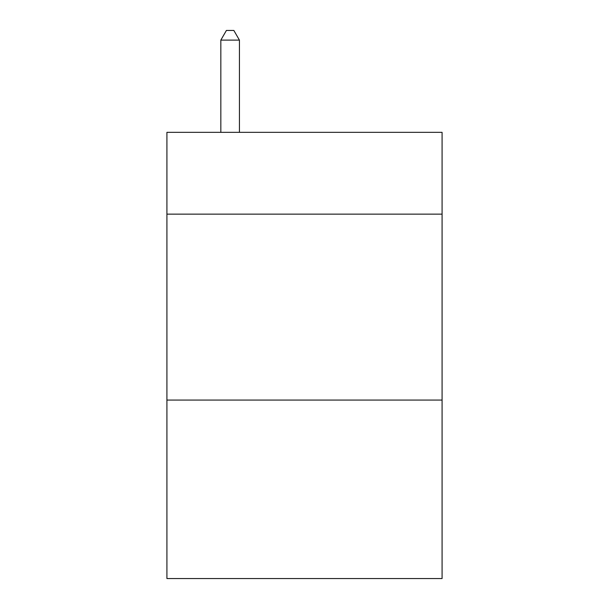 <?xml version="1.0" encoding="UTF-8"?>
<svg xmlns="http://www.w3.org/2000/svg" width="609" height="609" viewBox="0 0 609 609"><rect width="100%" height="100%" fill="white"/><g stroke="black" fill="none" stroke-linecap="round" stroke-linejoin="round"><path stroke-width="0.91" d="M442.081 214.14L442.081 132.336L166.919 132.336L166.919 214.14L442.081 214.14L442.081 578.55L166.919 578.55L166.919 214.14M442.081 400.067L166.919 400.067M239.428 132.336L239.428 40.118L220.831 40.118L220.831 132.336M220.831 40.118L226.411 30.45L233.848 30.45L239.428 40.118"/></g></svg>
